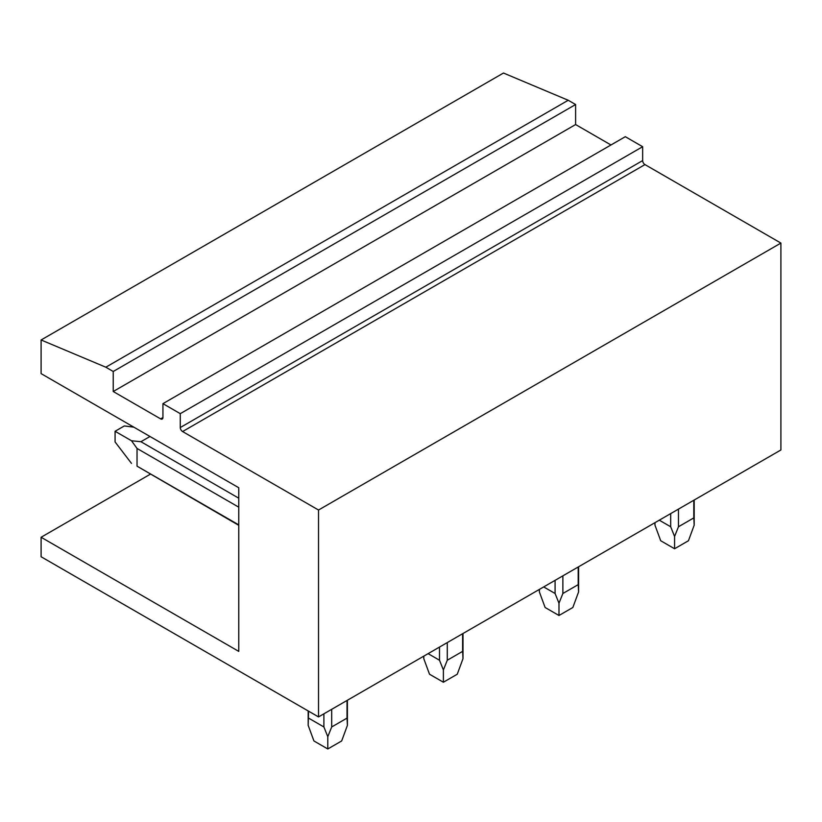 <?xml version="1.0" encoding="UTF-8"?>
<svg xmlns="http://www.w3.org/2000/svg" width="822" height="822" viewBox="0 0 822 822"><rect width="100%" height="100%" fill="white"/><g stroke="black" fill="none" stroke-linecap="round" stroke-linejoin="round"><path stroke-width="1.23" d="M150.251 474.243L41.1 537.259L238.76 651.384M41.1 339.979L105.833 367.208L568.208 100.263L503.475 73.035L41.1 339.979L41.1 373.62L238.77 487.744L238.77 651.384M105.833 367.208L113.231 371.482L113.231 391.508L160.619 418.871A3.267 1.891 60 0 0 162.263 419.025A3.267 1.891 60 0 0 162.931 417.535L160.619 418.871M568.208 100.263L575.606 104.528L113.231 371.482M575.606 104.528L575.606 124.554L113.231 391.508M575.606 124.554L610.972 144.98M162.941 417.535L162.941 403.653L180.275 413.661L180.275 427.543A3.267 1.891 60 0 0 182.587 431.55L318.525 510.03L318.525 716.918L780.9 449.973L780.9 243.076L318.525 510.03M180.275 413.661L642.65 146.706L625.306 136.699L162.941 403.653M642.65 146.706L642.65 160.588L180.275 427.543M182.587 431.55L644.962 164.595A3.267 1.891 60 0 1 642.65 160.588M644.962 164.595L780.9 243.076M41.1 537.259L41.1 556.751L318.525 716.918M693.799 500.249L693.799 517.901L678.469 526.758L674.574 536.478L670.68 526.758L670.68 513.596M678.469 509.106L678.469 526.758M693.799 517.901L694.189 525.155L688.446 540.742L674.574 548.757L660.703 540.742L654.959 525.155L655 522.658M659.295 520.182L670.68 526.758M674.574 536.478L674.574 548.757M578.205 566.995L578.205 584.637L562.875 593.494L558.981 603.214L555.086 593.494L555.086 580.342M562.875 575.842L562.875 593.494M578.205 584.637L578.596 591.891L572.852 607.489L558.981 615.493L545.109 607.489L539.366 591.891L539.407 589.395M543.702 586.918L555.086 593.494M558.981 603.214L558.981 615.493M462.611 633.731L462.611 651.373L447.281 660.23L443.387 669.961L439.493 660.23L439.493 647.078M447.281 642.578L447.281 660.23M462.611 651.373L463.002 658.628L457.258 674.225L443.387 682.229L429.516 674.225L423.772 658.628L423.813 656.131M428.108 653.654L439.493 660.23M443.387 669.961L443.387 682.229M149.994 436.482L140.932 441.712L238.77 498.194M133.883 427.183L124.328 425.94L115.08 431.283L131.499 440.756L137.038 448.452L238.77 507.184M140.932 441.712L131.499 440.756M238.77 524.888L137.038 466.166L137.038 448.452M238.77 525.34L137.038 466.166M131.499 463.413L115.08 441.959L115.08 431.283M347.018 700.467L347.018 718.109L331.687 726.967L327.793 736.697L323.899 726.967L323.899 713.815M331.687 709.324L331.687 726.967M347.018 718.109L347.408 725.364L341.664 740.961L327.793 748.965L313.922 740.961L308.178 725.364L308.569 711.174M308.569 718.109L323.899 726.967M327.793 736.697L327.793 748.965M694.189 525.155L694.189 500.033M654.959 525.155L654.959 522.679M578.596 591.891L578.596 566.769M539.366 591.891L539.366 589.415M463.002 658.628L463.002 633.505M423.772 658.628L423.772 656.151M347.408 725.364L347.408 700.241M308.178 725.364L308.178 710.948"/></g></svg>
